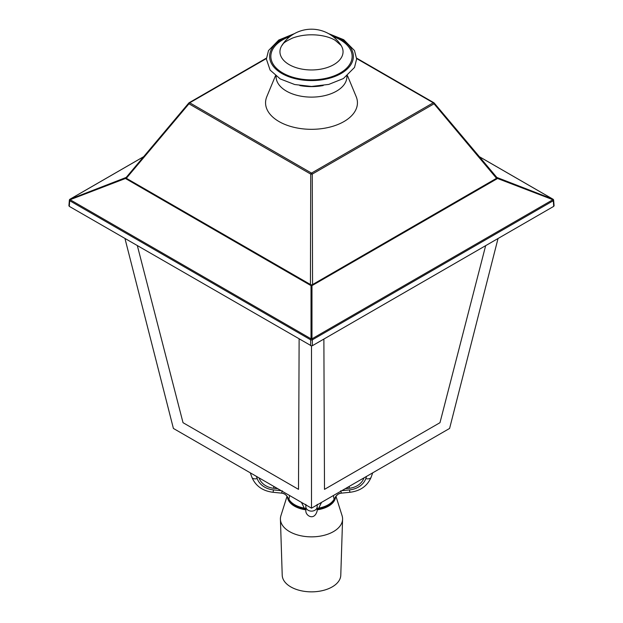 <?xml version="1.0" encoding="UTF-8"?>
<svg xmlns="http://www.w3.org/2000/svg" width="623" height="623" viewBox="0 0 623 623"><rect width="100%" height="100%" fill="white"/><g stroke="black" fill="none" stroke-linecap="round" stroke-linejoin="round"><path stroke-width="0.93" d="M335.197 497.551L334.084 499.257A1.62 1.262 -150.9 0 1 333.959 499.685L334.824 498.205C336.155 495.223 338.359 493.533 341.427 493.136L340.734 490.784M316.57 508.742L318.75 508.111A1.62 0.405 79.5 0 1 318.548 508.742C326 507.293 331.132 504.28 333.959 499.685M306.43 508.742L304.25 508.111A1.62 0.405 -79.5 0 0 304.452 508.742L305.838 509.022M289.041 499.685L288.176 498.205L288.916 499.257A1.62 1.262 150.9 0 0 289.041 499.685L289.041 499.685C291.868 504.28 297 507.293 304.452 508.742M282.266 490.784L281.573 493.136C284.641 493.533 286.845 495.223 288.176 498.205L287.803 497.543M317.162 508.586L317.162 504.389M305.838 504.389L305.838 508.586M305.838 506.686L305.838 510.899C305.582 515.688 314.296 521.202 317.162 510.899L317.162 506.686A5.662 4.431 -0 0 1 311.5 511.125A5.662 4.431 -0 0 1 305.838 506.686L305.838 506.803M317.162 504.903L317.162 506.803M334.699 498.486L335.151 497.66C337.004 494.678 339.005 493.182 341.139 493.175L341.427 493.136M345.29 488.666L349.262 488.268A17.397 14.204 180 0 0 363.848 478.153L363.941 477.896M288.301 498.486L287.849 497.66C286.144 494.74 284.15 493.245 281.861 493.175L281.573 493.136M277.71 488.666L273.738 488.268A17.397 14.204 180 0 1 259.152 478.153L259.152 477.95M301.477 502.387L304.25 508.111A23.721 13.69 0 0 1 288.916 499.257L289.625 495.542M333.375 495.542L334.084 499.257A23.721 13.69 0 0 1 318.75 508.111L321.53 502.379M137.34 245.657L183.022 422.69L298.503 489.359L299.126 339.06M69.27 205.364L69.27 206.353L311.5 345.913L311.5 508.173L173.404 428.445L124.966 238.508M498.034 238.508L449.596 428.445L311.5 508.173M323.874 339.06L324.497 489.359L439.978 422.69L485.66 245.657M280.42 519.239L282.219 575.255A29.289 16.907 0 0 0 311.5 591.85A29.289 16.907 0 0 0 340.781 575.255L342.58 519.239A31.088 17.95 180 0 1 311.5 536.855A31.088 17.95 180 0 1 280.42 519.239A31.088 17.95 180 0 1 280.412 518.912A31.088 17.95 180 0 1 280.918 515.688L287.055 496.266M335.548 496.874A24.071 13.893 180 0 1 317.162 509.832M305.838 509.832A24.071 13.893 180 0 1 287.452 496.874M335.945 496.266L342.082 515.688A31.088 17.95 180 0 1 342.588 518.912A31.088 17.95 180 0 1 342.58 519.239M310.643 345.71L310.643 339.815A1.215 0.631 -0 0 0 312.357 339.815L312.357 345.71L553.73 206.353L553.73 205.364M311.5 345.913L312.357 345.71M69.721 199.734A1.215 0.701 4.6 0 0 69.371 200.178A1.215 0.701 4.6 0 0 69.721 200.723A1.215 0.701 -60 0 1 70.103 199.718L70.103 199.173L143.625 156.723M479.375 156.723L552.897 199.173L552.897 199.718A1.215 0.701 60 0 1 553.279 200.723L312.357 339.815A1.215 0.701 -120 0 0 311.975 338.819A1.215 0.6 180 0 0 311.025 338.819L70.103 199.718L125.675 178.404L126.119 177.547L125.675 177.851L126.033 178.832A1.215 0.701 120 0 0 126.329 178.271L126.134 177.524M126.329 177.376L70.103 199.173A1.215 0.701 -120 0 0 69.971 199.22A1.215 1.215 0 0 0 69.371 200.178L68.912 205.824M310.729 174.097L312.271 174.097A1.215 0.701 -120 0 0 311.5 173.093A1.215 0.701 120 0 0 310.729 174.097L310.433 285.295L310.9 285.42L311.033 284.851L126.329 178.271L188.964 103.8L310.729 174.097M69.27 206.353L69.721 200.723L310.643 339.815A1.215 0.701 120 0 1 311.025 338.819L311.025 285.412L312.567 285.295L312.271 174.097L434.036 103.8A1.215 0.576 -40.1 0 0 434.192 103.005A1.215 0.576 -40.1 0 0 434.036 102.912A1.215 0.701 120 0 0 433.865 102.733A1.215 0.701 120 0 0 433.258 102.795A1.215 0.701 60 0 1 434.036 103.8L496.967 178.832L497.325 178.404L496.881 178.092L312.271 284.734L311.033 284.851M553.279 199.734A1.215 0.701 120 0 0 553.029 199.22A1.215 0.701 120 0 0 552.897 199.173L496.671 177.376L497.325 178.404L552.897 199.718L311.975 338.819L311.975 284.851M188.964 102.912A1.215 0.576 40.1 0 0 188.808 103.005A1.215 0.576 40.1 0 0 188.964 103.8A1.215 0.701 -60 0 1 189.742 102.795A1.215 0.701 -120 0 0 189.135 102.733A1.215 0.701 -120 0 0 188.964 102.912M553.73 206.353L553.279 200.723A1.215 0.701 -4.6 0 0 553.629 200.178A1.215 1.215 0 0 0 553.029 199.22L479.328 156.669M323.197 85.538A37.536 21.673 180 0 1 299.803 85.538M347.502 75.71L356.177 96.62A45.938 26.524 180 0 1 333.936 125.939A45.938 26.524 180 0 1 279.018 121.555A45.938 26.524 180 0 1 266.823 96.62L275.498 75.71M289.189 64.628A31.547 18.215 180 0 1 281.876 45.479C283.784 43.875 281.09 43.579 292.421 38.112C308.066 32.264 326.468 34.911 335.182 40.3L341.124 45.479A31.547 18.215 180 0 1 328.485 67.097A31.547 18.215 180 0 1 289.189 64.628M341.147 493.167L350.071 492.271A5.662 0.397 -95.7 0 1 349.511 489.904L341.801 490.675M366.597 476.361L365.794 478.612A5.662 3.138 19.7 0 0 371.129 477.249C367.438 485.932 360.421 490.947 350.071 492.271M365.794 478.612A19.422 15.855 0 0 1 349.511 489.904M349.262 488.268L349.262 486.368M281.853 493.167L272.929 492.271A5.662 0.397 95.7 0 0 273.489 489.904L281.199 490.675M272.929 492.271C262.579 490.947 255.562 485.932 251.871 477.249A5.662 3.138 -19.7 0 0 257.206 478.612L256.403 476.361M273.489 489.904A19.422 15.855 0 0 1 257.206 478.612M273.738 486.368L273.738 488.268M356.621 58.546L433.258 102.795L311.5 173.093L189.742 102.795L266.379 58.546M496.967 177.602L434.192 103.005A1.215 1.215 0 0 0 433.865 102.733L356.605 58.126M126.033 178.832L310.433 285.295M312.567 285.295L496.967 178.832M276.106 76.185A35.402 20.442 0 0 0 311.5 97.118A35.402 20.442 0 0 0 346.894 76.185M332.807 36.407A40.643 23.464 180 0 1 340.236 39.802A40.643 23.464 180 0 1 337.915 74.223A40.643 23.464 180 0 1 278.652 70.212A40.643 23.464 180 0 1 290.193 36.407M292.366 34.872A41.889 24.188 0 0 0 281.876 73.491A41.889 24.188 0 0 0 345.352 70.633A41.889 24.188 0 0 0 330.634 34.872M317.162 509.022L318.548 508.742M371.129 477.249L372.702 472.841M251.871 477.249L250.298 472.841M266.395 58.126L189.135 102.733A1.215 1.215 0 0 0 188.808 103.005L126.111 177.547M553.629 200.178L554.088 205.824M143.672 156.669L69.971 199.22M341.124 45.479A35.09 35.09 0 0 0 281.876 45.479M294.5 33.595L278.761 40.036L268.505 50.588L266.371 59.045L270.117 70.103L280.257 78.942L294.702 84.526L311.555 86.457L328.773 84.409L343.405 78.545L354.51 67.448L356.629 58.99L354.479 50.556L343.701 39.701L328.5 33.595"/></g></svg>
